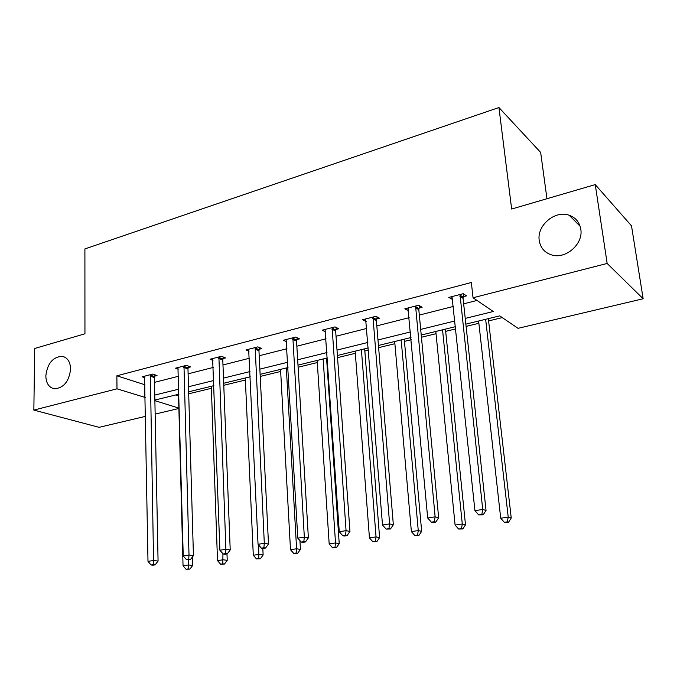 <?xml version="1.0" encoding="UTF-8"?>
<svg xmlns="http://www.w3.org/2000/svg" width="677" height="677" viewBox="0 0 677 677"><rect width="100%" height="100%" fill="white"/><g stroke="black" fill="none" stroke-linecap="round" stroke-linejoin="round"><path stroke-width="1.02" d="M70.603 369.067C69.096 381.473 63.706 388.048 54.414 388.784C48.939 387.599 46.078 383.292 45.833 375.853C47.398 363.439 52.848 356.914 62.182 356.297C67.488 357.498 70.298 361.755 70.603 369.067M580.781 229.156C583.582 244.008 565.515 259.697 551.493 254.882C544.528 252.572 540.449 247.79 539.247 240.547C536.607 225.619 554.92 209.929 569.154 215.235C575.662 217.588 579.537 222.234 580.781 229.156M546.957 198.725L540.652 152.427L498.932 107.541L84.904 248.916L84.947 333.795L34.688 348.486L33.85 410.093L116.994 388.826L145.174 397.45M498.932 107.541L511.66 209.041L595.252 184.601L631.506 225.856L643.15 298.76L518.04 328.328L499.702 315.871L465.852 324.131M188.697 393.811L211.368 388.302M223.774 385.289L245.379 380.034M260.222 376.429L280.659 371.461M298.117 367.222L317.285 362.559M326.712 360.274L327.499 360.079M337.552 357.634L355.332 353.318M364.835 351.008L368.483 350.119M378.621 347.656L394.886 343.704M404.457 341.377L411.21 339.736M421.432 337.248L436.03 333.702M445.678 331.358L455.79 328.895M466.098 326.39L478.876 323.284M488.591 320.923L502.258 317.606M178.88 408.476L155.151 414.087M145.496 416.363L99.096 427.331L33.85 410.093M595.252 184.601L607.159 263.455L643.15 298.76M188.214 367.526L190.669 366.892L186.446 365.352L175.504 368.178L178.271 369.168M259.189 349.247L261.838 348.57L257.827 346.869L246.013 349.924L249.043 351.177M335.885 329.504L338.754 328.768L334.997 326.889L322.21 330.198L325.561 331.832M419.029 308.103L422.135 307.299L418.699 305.217L404.812 308.814L408.536 310.802M465.234 318.418L493.262 311.496L473.045 297.762L471.344 282.504L116.867 375.794L144.954 384.79M154.525 382.353L178.457 376.277M188.113 373.822L213.238 367.442M222.978 364.962L249.373 358.26M259.198 355.763L286.946 348.714M296.856 346.201L326.035 338.788M336.029 336.249L366.739 328.447M376.818 325.882L409.17 317.665M419.317 315.084L453.421 306.427M463.652 303.829L476.989 300.436M463.271 296.712L466.512 295.874L463.263 293.683L448.775 297.431L452.685 299.437M376.598 319.019L379.585 318.258L375.98 316.277L362.66 319.722L366.198 321.609M296.78 339.575L299.539 338.864L295.646 337.078L283.358 340.26L286.54 341.682M223.029 358.565L225.576 357.905L221.455 356.288L210.09 359.225L212.984 360.342M154.678 376.158L157.039 375.549L152.731 374.076L142.178 376.81L144.836 377.69M116.867 375.794L116.994 388.826M473.045 297.762L607.159 263.455M154.889 400.649L178.872 408.129M455.553 326.644L421.221 335.03M411.007 337.527L378.443 345.473M368.305 347.944L337.4 355.493M327.346 357.947L297.99 365.115M288.021 367.552L260.12 374.364M250.236 376.776L223.698 383.258M213.907 385.645L188.638 391.814M178.931 394.183L154.872 400.056M154.779 395.08L178.804 389.148M188.494 386.753L213.712 380.525M223.495 378.113L249.999 371.571M259.858 369.134L287.725 362.254M297.668 359.792L326.983 352.556M337.011 350.077L367.865 342.46M377.986 339.964L410.49 331.942M420.688 329.42L454.952 320.957M175.673 394.979L178.55 395.918M144.658 384.866L144.87 397.526M451.779 296.653L452.084 299.589M408.07 308.331L408.307 310.861M460.005 294.52L482.718 509.459L474.941 510.67L451.999 296.594M463.94 294.131L463.06 298.345L486.044 510.458L482.718 509.459L481.846 514.461L478.741 514.935L483.183 514.85L481.846 514.461M483.183 514.85L486.044 510.458M474.941 510.67L478.741 514.935M478.614 321.016L500.718 518.227L508.215 517.11L511.237 518.007L488.329 318.647M507.344 521.857L504.348 522.297L508.554 522.212L507.344 521.857L508.215 517.11L485.646 319.299M504.348 522.297L500.718 518.227M511.237 518.007L508.554 522.212M415.576 306.021L435.125 516.839L427.695 517.998L407.901 308.01M419.638 305.784L418.809 309.702L438.662 517.77L435.125 516.839L434.363 521.722L431.384 522.17L432.815 522.534L435.776 522.077L434.363 521.722M435.776 522.077L438.662 517.77M427.695 517.998L431.384 522.17M372.985 317.048L389.613 523.896L382.505 525.005L365.631 318.96M377.165 316.921L376.378 320.593L393.345 524.768L389.613 523.896L388.945 528.652L386.102 529.092L390.443 528.991L388.945 528.652M390.443 528.991L393.345 524.768M382.505 525.005L386.102 529.092M435.81 331.468L455.096 525.056L462.281 523.981L465.497 524.827L445.449 329.115M461.502 528.619L458.634 529.042L462.797 528.949L461.502 528.619L462.281 523.981L442.546 329.817M458.634 529.042L455.096 525.056M465.497 524.827L462.797 528.949M394.691 341.504L411.379 531.597L418.259 530.565L421.661 531.36L404.262 339.169M417.574 535.101L414.815 535.507L418.936 535.405L417.574 535.101L418.259 530.565L401.165 339.922M414.815 535.507L411.379 531.597M421.661 531.36L418.936 535.405M332.119 327.634L346.057 530.65L339.253 531.707L325.062 329.462M336.401 327.592L335.657 331.045L349.958 531.462L346.057 530.65L345.473 535.295L342.748 535.71L344.314 536.023L347.039 535.609L345.473 535.295M347.039 535.609L349.958 531.462M339.253 531.707L342.748 535.71M355.163 351.16L369.439 537.876L376.04 536.886L379.602 537.631L364.666 348.841M375.439 541.312L372.799 541.702L376.869 541.6L375.439 541.312L376.04 536.886L361.4 349.637M372.799 541.702L369.439 537.876M379.602 537.631L376.869 541.6M292.879 337.789L304.328 537.123L297.804 538.139L286.092 339.549M297.262 337.823L296.543 341.09L308.382 537.885L304.328 537.123L303.821 541.659L301.214 542.057L302.839 542.353L305.445 541.955L303.821 541.659M305.445 541.955L308.382 537.885M297.804 538.139L301.214 542.057M317.149 360.435L329.174 543.902L335.521 542.954L339.228 543.648L326.568 358.141M334.988 547.278L332.449 547.659L336.477 547.549L334.988 547.278L335.521 542.954L323.141 358.971M332.449 547.659L329.174 543.902M339.228 543.648L336.477 547.549M255.17 347.555L264.309 543.326L258.047 544.3L248.645 349.247M259.638 347.639L258.952 350.737L268.498 544.037L264.309 543.326L263.878 547.761L261.373 548.142L263.057 548.421L265.562 548.031L263.878 547.761M265.562 548.031L268.498 544.037M258.047 544.3L261.373 548.142M280.549 369.371L290.492 549.69L296.594 548.776L300.436 549.428L299.928 540.576M296.137 553.016L293.691 553.371L297.677 553.27L296.137 553.016L296.594 548.776L286.32 367.966M293.691 553.371L290.492 549.69M300.436 549.428L297.677 553.27M218.899 356.948L225.898 549.284L219.89 550.215L212.62 358.573M223.444 357.067L222.784 360.02L230.214 549.944L225.898 549.284L225.543 553.617L223.139 553.989L224.866 554.243L227.269 553.871L225.543 553.617M227.269 553.871L230.214 549.944M219.89 550.215L223.139 553.989M245.286 377.986L253.3 555.258L259.164 554.378L263.133 554.988L262.811 548.378M258.775 558.525L256.422 558.872L260.357 558.762L258.775 558.525L258.732 545.095M256.422 558.872L253.3 555.258M263.133 554.988L260.357 558.762M183.983 365.986L189.01 555.005L183.23 555.902L177.941 367.552M188.604 366.139L187.969 368.965L193.436 555.622L189.01 555.005L188.714 559.244L186.403 559.6L188.181 559.837L190.491 559.481L188.714 559.244M190.491 559.481L193.436 555.622M183.23 555.902L186.403 559.6M211.3 386.279L217.512 560.615L223.156 559.769L227.227 560.336L226.981 553.921M222.826 563.831L220.567 564.161L224.451 564.051L222.826 563.831L222.936 553.752M220.567 564.161L217.512 560.615M227.227 560.336L224.451 564.051M150.353 374.694L153.552 560.505L147.992 561.368L144.531 376.2M155.05 374.872L154.424 377.571L158.071 561.081L153.552 560.505L153.315 564.652L151.089 564.99L152.9 565.21L155.126 564.872L153.315 564.652M155.126 564.872L158.071 561.081M147.992 561.368L151.089 564.99M178.508 394.285L183.044 565.769L188.485 564.957L192.657 565.49L192.412 556.968M188.206 568.934L186.031 569.255L189.882 569.137L188.206 568.934L188.341 559.811M186.031 569.255L183.044 565.769M192.657 565.49L189.882 569.137M459.878 295.003L463.144 297.186M459.785 296.162L463.06 298.345M415.45 306.495L418.902 308.568M415.356 307.637L418.809 309.702M372.866 317.513L376.48 319.485M372.756 318.63L376.378 320.593M332.001 328.083L335.767 329.953M331.891 329.183L335.657 331.045M292.76 338.238L296.661 340.015M292.642 339.312L296.543 341.09M255.051 347.986L259.071 349.687M254.924 349.053L258.952 350.737M218.781 357.371L222.911 358.988M218.654 358.412L222.784 360.02M183.865 366.401L188.096 367.941M183.738 367.425L187.969 368.965M150.243 375.1L154.559 376.573M150.108 376.107L154.424 377.571M569.154 215.235L580.113 226.245M62.182 356.297L64.848 357.177"/></g></svg>
